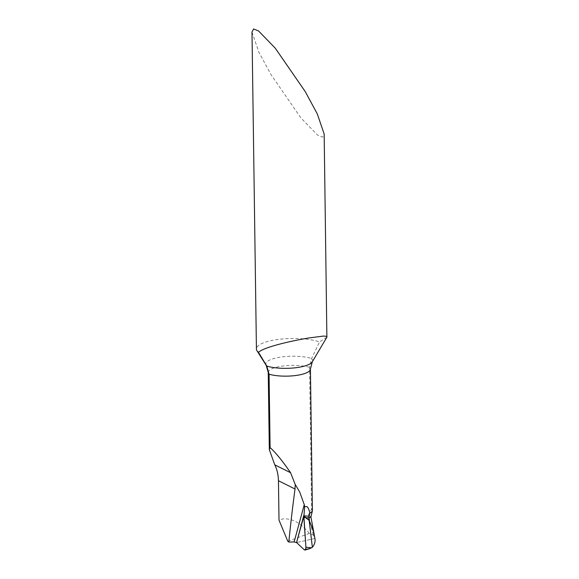 <?xml version="1.0" encoding="UTF-8"?>
<svg xmlns="http://www.w3.org/2000/svg" width="579" height="579" viewBox="0 0 579 579"><rect width="100%" height="100%" fill="white"/><g stroke="black" fill="none" stroke-linecap="round" stroke-linejoin="round"><path stroke-width="0.43" stroke-dasharray="2.9 2.17" d="M287.799 541.293L309.331 533.418L313.268 535.061L314.911 538.499L296.557 542.559L314.911 538.499L314.658 537.066M313.268 535.061L308.477 514.919L311.574 509.05L309.591 367.303L311.603 358.466L319.514 341.921A35.37 10.046 179.2 0 0 274.627 339.953A35.37 10.046 179.2 0 0 256.425 349.007M314.73 537.486L314.99 538.897M312.392 510.678L311.574 509.05M251.995 32.077L258.849 52.139L270.921 74.488L300.921 117.95L317.654 135.182L322.59 137.158L324.168 134.031M309.331 533.418C300.819 522.859 291.939 518.046 282.668 518.972L279.006 520.123M326.882 337.173L319.514 341.921M310.923 516.946L308.477 514.919M268.251 372.485A23.877 6.782 -0.8 0 1 280.54 366.369A23.877 6.782 -0.8 0 1 309.591 367.303A23.877 6.782 179.2 0 1 310.416 369.033M312.298 361.803A26.243 7.455 179.2 0 0 311.603 358.466A26.243 7.455 -0.8 0 0 279.266 357.315A26.243 7.455 -0.8 0 0 266.166 365.306M304.373 549.869L311.545 547.864"/><path stroke-width="0.87" d="M303.671 517.467L305.488 517.626L304.185 516.309L309.15 520.362L312.921 529.467L314.658 537.066L310.923 516.946L308.853 517.923L309.15 520.362L305.488 517.626L308.853 517.923L308.991 516.273L303.968 515.824L304.185 516.309L303.736 515.809L305.922 547.242L305.596 549.42L304.373 549.869L296.578 542.574L294.125 541.951L304.272 504.678L304.641 506.654L306.877 506.567C308.042 507.378 309.048 509.578 309.91 513.16L308.991 516.273M304.272 504.678L299.763 492.121L295.218 484.457L295.029 489.002A1063.695 491.339 -99.7 0 0 288.805 542.074L294.125 541.951M288.805 542.074L287.799 541.293L279.006 520.123L278.456 480.729C278.275 474.635 277.044 469.33 274.764 464.821L269.322 449.601L270.096 447.589L269.069 374.208L266.825 366.094L258.487 352.329A35.37 10.046 179.2 0 1 256.967 350.722A35.37 10.046 179.2 0 1 256.425 349.007L251.995 32.077L253.573 28.95L258.509 30.919L275.249 48.158L305.249 91.62L317.321 113.962L324.168 134.031L326.882 337.173M314.911 538.499C315.512 541.459 314.665 544.39 312.363 547.293L309.15 520.362L312.921 529.467L314.73 537.486M304.641 506.654L303.968 515.824L296.557 542.559L303.736 515.809M309.91 513.16L312.19 511.46L312.392 510.678M258.487 352.329C263.836 347.299 288.61 341.4 308.687 337.991L323.545 336.059L326.672 336.356L326.997 336.797M295.218 484.457L290.578 472.717C282.523 461 275.691 452.626 270.096 447.589M312.363 547.293L309.664 548.668M310.141 548.516L305.596 549.42M304.981 550.05L304.373 549.869M311.712 547.756L305.922 547.242M296.578 542.574L304.373 549.869C305.365 550.332 305.878 549.464 305.922 547.242L303.816 515.267L296.578 542.574L303.685 516.186M269.322 449.601L268.251 372.485A23.877 6.782 -0.8 0 0 269.069 374.208A23.877 6.782 179.2 0 0 298.127 375.149A23.877 6.782 179.2 0 0 310.416 369.033L312.298 361.803A26.243 7.455 179.2 0 1 299.162 367.245A26.243 7.455 179.2 0 1 266.825 366.094A26.243 7.455 -0.8 0 1 266.166 365.306L256.967 350.722M278.456 480.729L295.029 489.002M274.764 464.821L290.578 472.717M310.416 369.033L312.392 510.533M268.251 372.485L266.166 365.306M312.298 361.803L326.882 337.181M310.923 516.946L312.327 511.134M309.483 548.718L305.032 550.036M314.658 537.066L314.99 538.897"/></g></svg>

